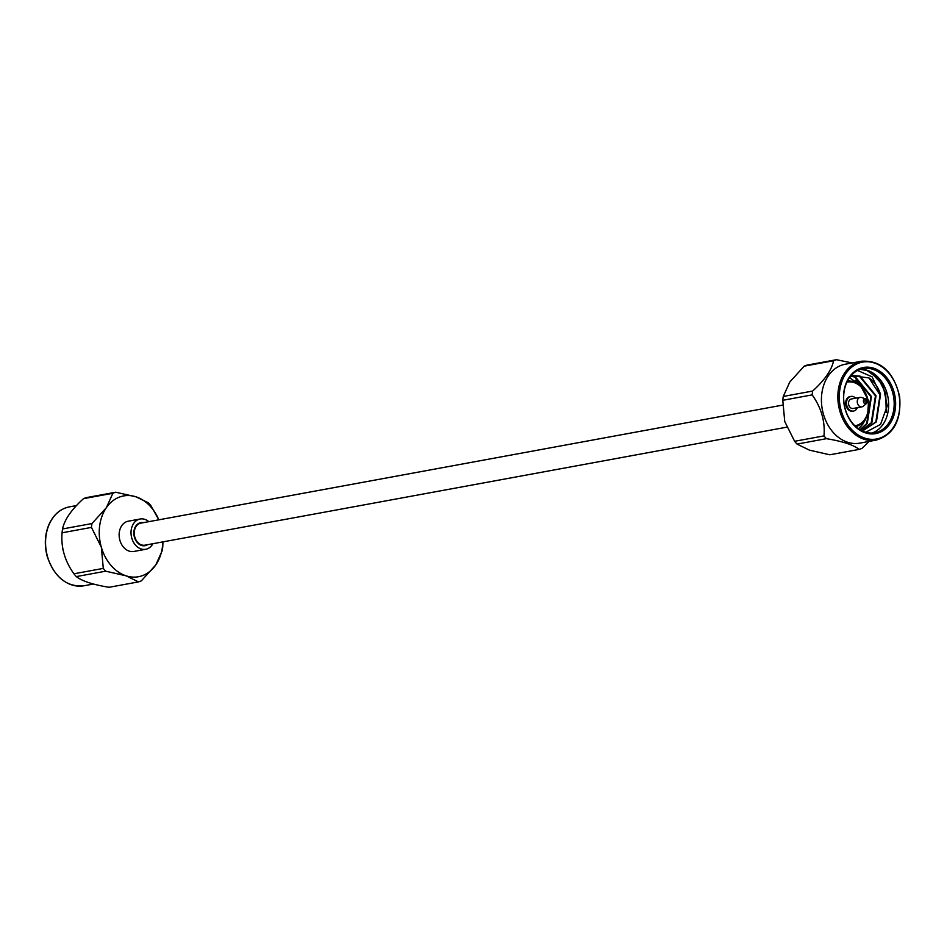 <?xml version="1.0" encoding="UTF-8"?>
<svg xmlns="http://www.w3.org/2000/svg" width="947" height="947" viewBox="0 0 947 947"><rect width="100%" height="100%" fill="white"/><g stroke="black" fill="none" stroke-linecap="round" stroke-linejoin="round"><path stroke-width="1.42" d="M782.589 405.127L140.914 523.111A11.222 8.594 79.6 0 0 134.486 535.694A11.222 8.594 79.6 0 0 144.962 545.176L786.72 427.18M850.501 396.509A7.434 5.694 79.6 0 0 850.075 396.568A7.434 5.694 79.6 0 0 846.038 405.849A7.434 5.694 79.6 0 0 852.774 411.187A7.434 5.694 79.6 0 0 853.176 411.093M858.988 384.269A34.009 26.054 79.6 0 0 855.508 380.138M857.544 370.478L872.08 376.823L880.521 394.508A27.913 21.379 79.6 0 0 868.979 377.936L851.104 375.616M865.747 432.258L880.568 424.374L887.256 405.872L883.018 385.216L870.021 371.39A32.612 24.977 79.6 0 0 860.29 369.306M872.009 433.039A32.612 24.977 79.6 0 0 888.629 403.446A32.612 24.977 79.6 0 0 870.021 371.39M858.479 428.742A27.913 21.379 79.6 0 0 864.374 421.095M860.432 385.453L849.506 377.652M859.959 429.713L866.683 423.617L870.873 396.651L854.845 377.048L850.643 376.172M861.592 430.187L871.264 422.776L875.454 395.81L859.426 376.208L851.531 375.486M863.924 429.962L875.845 421.936L880.035 394.97L868.979 377.936M880.521 394.508L876.425 421.829L864.22 429.902L860.799 430.198M851.27 375.545L860.006 376.101L876.034 395.704L871.844 422.67L861.888 430.175M850.749 376.03L855.425 376.942L871.453 396.544L867.263 423.51L860.148 429.82M849.672 377.427L862.942 388.116M865.298 419.781L862.681 424.351L858.491 428.754M856.289 380.694L860.906 385.891M797.019 444.084A46.332 35.489 -100.4 0 1 794.616 441.29L823.997 435.892A46.332 35.489 79.6 0 0 826.4 438.674L797.019 444.084L809.448 450.156L829.785 454.785L859.166 449.387A46.332 35.489 79.6 0 0 862.054 448.333L869.097 441.42M782.778 400.297A46.332 35.489 -100.4 0 1 783.276 396.45L812.656 391.052A46.332 35.489 79.6 0 0 812.159 394.887L782.778 400.297L784.743 421.522L794.616 441.29M804.192 366.158A46.332 35.489 -100.4 0 1 807.093 365.104L836.473 359.706A46.332 35.489 79.6 0 0 833.585 360.76L804.192 366.158L789.786 382.032L783.276 396.45M812.656 391.052C824.754 380.043 831.726 369.946 833.585 360.76M836.473 359.706L852.158 362.961M859.166 449.387C853.436 444.889 842.51 441.314 826.4 438.674M823.997 435.892C825.216 421.356 821.274 407.683 812.159 394.887M875.549 370.372A32.612 24.977 79.6 0 0 863.013 368.596A32.612 24.977 79.6 0 0 845.316 409.27A32.612 24.977 79.6 0 0 874.815 432.732A32.612 24.977 79.6 0 0 894.181 404.239A32.612 24.977 79.6 0 0 875.549 370.372M861.663 361.209L845.245 364.228A40.117 30.73 79.6 0 0 822.268 409.234A40.117 30.73 79.6 0 0 859.746 443.137L876.164 440.118A40.117 30.73 -100.4 0 1 839.882 411.258A40.117 30.73 -100.4 0 1 861.663 361.209C881.136 360.191 893.802 372.017 899.65 396.71C901.473 420.35 893.648 434.815 876.164 440.118M845.221 409.424A33.63 25.77 -100.4 0 1 873.69 368.217A33.63 25.77 -100.4 0 1 889.789 423.996A33.63 25.77 -100.4 0 1 845.221 409.424M860.136 369.354L866.884 370.431L878.437 378.776L885.729 393.301L886.238 412.596M855.638 398.202A7.434 5.694 79.6 0 0 850.903 396.414A7.434 5.694 79.6 0 0 846.867 405.695A7.434 5.694 79.6 0 0 853.59 411.045A7.434 5.694 79.6 0 0 857.378 407.695M860.113 397.373L851.377 398.983A4.83 3.693 79.6 0 0 848.749 405.008A4.83 3.693 79.6 0 0 853.117 408.477L861.865 406.867A4.83 3.693 -100.4 0 1 857.497 403.398A4.83 3.693 -100.4 0 1 860.113 397.373A4.83 3.693 -100.4 0 1 861.628 397.503L865.712 398.912A2.51 1.93 -100.4 0 1 866.541 403.446A2.51 1.93 -100.4 0 1 863.865 399.551A2.51 1.93 -100.4 0 1 865.712 398.912C867.286 398.746 867.57 400.261 866.541 403.446L863.238 406.216A4.83 3.693 -100.4 0 1 861.865 406.867M162.86 541.885A41.076 31.476 -100.4 0 1 155.758 564.968A41.076 31.476 -100.4 0 1 126.022 575.812L105.697 571.183L76.316 576.593A46.332 35.489 -100.4 0 1 73.913 573.799L103.294 568.401A46.332 35.489 79.6 0 0 105.697 571.183M115.771 492.215L136.096 496.844A41.076 31.476 -100.4 0 1 158.812 519.82L150.928 505.71A46.332 35.489 79.6 0 0 148.525 502.916L136.096 496.844A41.076 31.476 -100.4 0 0 106.36 507.687L112.871 493.269L83.49 498.667A46.332 35.489 -100.4 0 1 86.378 497.613L115.771 492.215A46.332 35.489 79.6 0 0 112.871 493.269M103.294 568.401L101.329 547.177A41.076 31.476 -100.4 0 1 106.36 507.687L91.942 523.561A46.332 35.489 79.6 0 0 91.457 527.396L62.076 532.806A46.332 35.489 -100.4 0 1 62.561 528.959L91.942 523.561M91.457 527.396L101.329 547.177A41.076 31.476 79.6 0 0 126.022 575.812L138.451 581.896A46.332 35.489 79.6 0 0 141.352 580.842L155.758 564.968L162.268 550.55A46.332 35.489 79.6 0 0 162.766 546.703L162.955 541.873M148.845 521.655A15.389 11.79 79.6 0 0 140.156 519.003L128.283 521.193A15.389 11.79 79.6 0 0 119.464 538.464A15.389 11.79 79.6 0 0 133.847 551.462L145.72 549.284A15.389 11.79 79.6 0 0 152.905 543.72M76.316 576.593C82.046 581.091 92.96 584.666 109.071 587.294L138.451 581.896M83.49 498.667C71.392 509.675 64.42 519.773 62.561 528.959M62.076 532.806C60.857 547.342 64.798 561.015 73.913 573.799M63.106 550.266A40.117 30.73 -100.4 0 1 62.609 547.603M140.156 519.003A15.389 11.79 79.6 0 0 131.799 538.204A15.389 11.79 79.6 0 0 145.72 549.284M143.518 522.637A11.743 8.997 79.6 0 0 140.819 522.602A11.743 8.997 79.6 0 0 134.438 537.245A11.743 8.997 79.6 0 0 145.057 545.685A11.743 8.997 79.6 0 0 147.578 544.703M854.904 425.771A22.172 16.987 79.6 0 0 868.127 400.806A22.172 16.987 79.6 0 0 846.89 382.186M841.267 410.868A39.087 29.949 79.6 0 0 893.068 427.795A39.087 29.949 79.6 0 0 874.353 362.973A39.087 29.949 79.6 0 0 841.267 410.868M865.013 401.552A1.278 0.983 79.6 0 0 866.706 402.108A1.278 0.983 79.6 0 0 866.091 399.989A1.278 0.983 79.6 0 0 865.013 401.552M47.599 556.931A40.117 30.73 79.6 0 0 83.881 585.791C66.953 587.247 54.772 577.623 47.35 556.943C44.083 544.892 44.781 533.717 49.433 523.442C54.05 514.162 60.703 508.646 69.38 506.882A40.117 30.73 79.6 0 0 47.599 556.931M847.589 380.765L853.981 381.558L860.338 385.37L868.565 400.569L867.689 414.833L864.422 421.036L861.853 423.747L856.064 426.848M850.903 396.414L850.075 396.568M853.59 411.045L852.774 411.187M76.458 505.58L69.38 506.882M93.398 584.039L83.881 585.791"/></g></svg>
